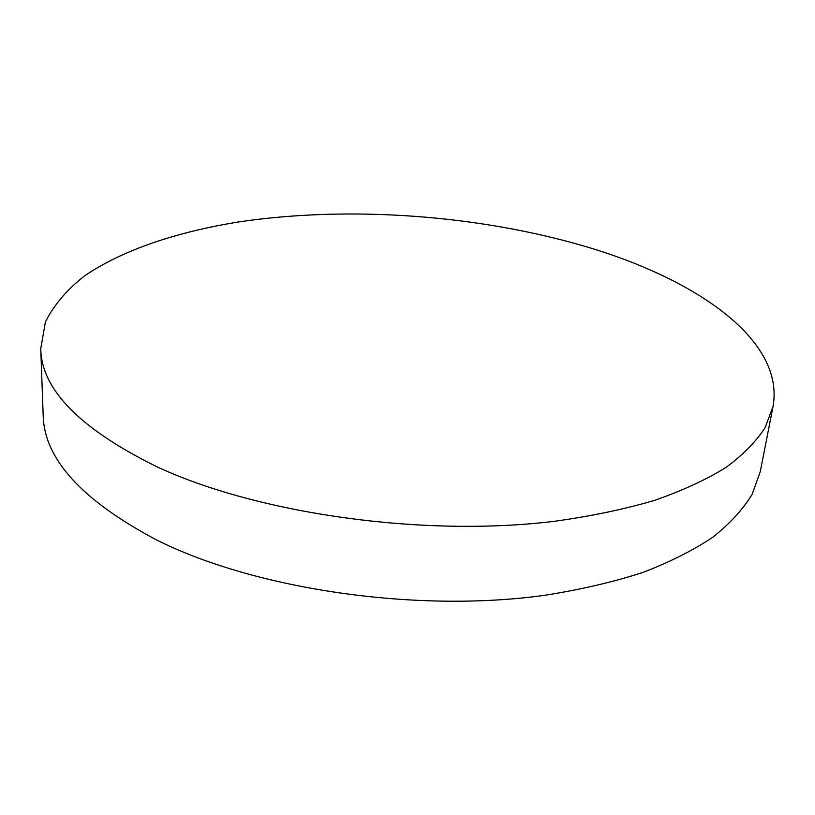<?xml version="1.0" encoding="UTF-8"?>
<svg xmlns="http://www.w3.org/2000/svg" width="815" height="815" viewBox="0 0 815 815"><rect width="100%" height="100%" fill="white"/><g stroke="black" fill="none" stroke-linecap="round" stroke-linejoin="round"><path stroke-width="1.22" d="M773.058 406.379L760.263 471.64L752.153 494.277C743.158 509.192 730.087 523.475 712.931 537.136C693.412 550.257 669.95 562.065 642.556 572.548C613.063 582.093 580.494 589.663 544.858 595.266C416.75 613.216 255.441 589.377 157.071 540.202C81.979 500.532 44.01 458.876 43.175 415.212L40.75 348.749L45.396 322.017C53.739 305.258 66.687 289.957 84.24 276.132C122.535 249.828 177.68 231.664 239.956 221.741C350.104 205.614 478.711 214.987 586.393 246.762C695.867 279.168 784.916 339.784 773.058 406.379L765.153 427.549C756.208 441.496 743.086 454.831 725.768 467.576C706.014 479.791 682.196 490.762 654.313 500.461C624.249 509.273 591.007 516.201 554.567 521.274C423.525 537.411 257.825 513.827 157.061 466.842C80.186 428.996 41.412 389.621 40.75 348.749"/></g></svg>
